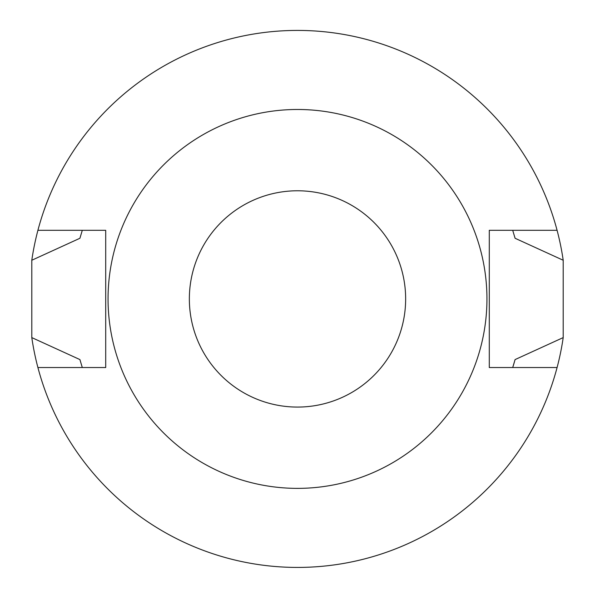 <?xml version="1.0" encoding="UTF-8"?>
<svg xmlns="http://www.w3.org/2000/svg" width="595" height="595" viewBox="0 0 595 595"><rect width="100%" height="100%" fill="white"/><g stroke="black" fill="none" stroke-linecap="round" stroke-linejoin="round"><path stroke-width="0.89" d="M512.704 230.31L515.084 238.268L563.205 260.253L563.205 337.596L515.084 359.581L512.704 367.539M82.296 367.539L79.916 359.581L31.795 337.596A268.501 268.501 0 0 0 557.084 367.539L489.283 367.539L489.283 230.31L557.084 230.31A268.501 268.501 0 0 0 31.795 260.253L79.916 238.268L82.296 230.31M563.205 260.253A268.501 268.501 0 0 0 557.084 230.31M557.084 367.539A268.501 268.501 0 0 0 563.205 337.596M31.795 337.596L31.795 260.253M79.916 359.581A225.884 225.884 0 0 0 80.303 360.957M513.113 366.245A225.884 225.884 0 0 0 514.34 362.206M514.697 360.957A225.884 225.884 0 0 0 515.084 359.581M37.916 230.31L105.717 230.31L105.717 367.539L37.916 367.539M515.084 238.268A225.884 225.884 0 0 0 514.697 236.899M297.5 109.48A189.441 189.441 0 0 0 133.436 393.645A189.441 189.441 0 0 0 461.564 393.645A189.441 189.441 0 0 0 297.5 109.48M297.5 190.779A108.149 108.149 0 0 0 203.84 352.999A108.149 108.149 0 0 0 391.16 352.999A108.149 108.149 0 0 0 297.5 190.779"/></g></svg>
